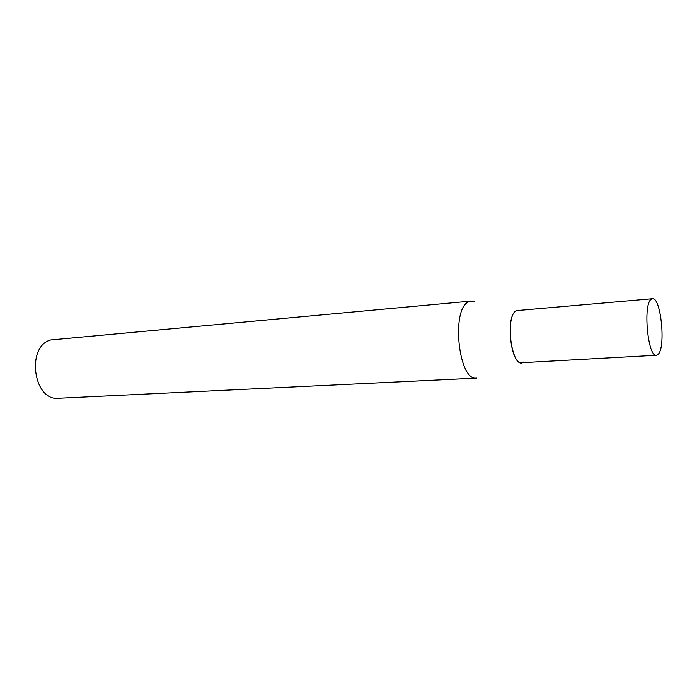 <?xml version="1.0" encoding="UTF-8"?>
<svg xmlns="http://www.w3.org/2000/svg" width="697" height="697" viewBox="0 0 697 697"><rect width="100%" height="100%" fill="white"/><g stroke="black" fill="none" stroke-linecap="round" stroke-linejoin="round"><path stroke-width="1.05" d="M474.77 301.723L471.224 301.078L468.663 301.853C450.811 308.666 458.513 381.547 476.6 378.114L58.478 398.257C33.308 401.333 25.902 346.209 50.768 339.944L471.224 301.078M523.909 361.891L523.717 362.022C512.129 371.362 504.097 316.473 516.329 310.635L652.453 298.743C660.965 296.852 666.036 347.759 658.055 354.407L656.391 355.261C647.844 357.509 642.817 304.31 651.155 299.318L652.453 298.743M656.391 355.261L521.713 362.719C510.483 364.975 505.316 315.567 516.329 310.635"/></g></svg>
